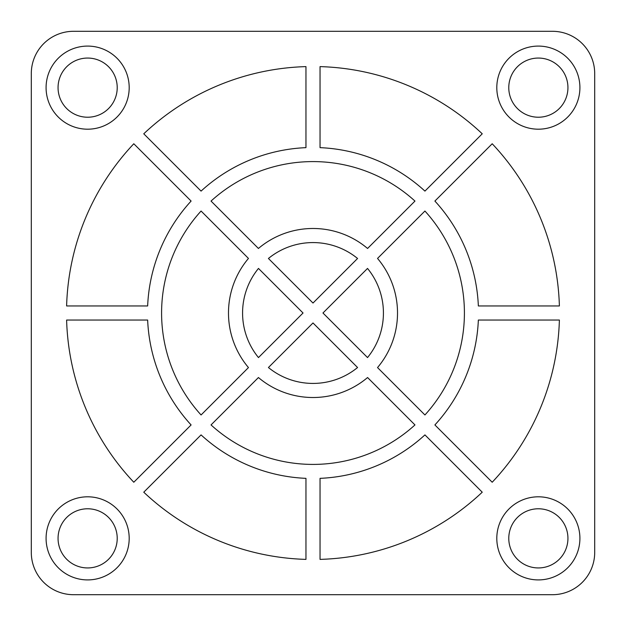 <?xml version="1.0" encoding="UTF-8"?>
<svg xmlns="http://www.w3.org/2000/svg" width="626" height="626" viewBox="0 0 626 626"><rect width="100%" height="100%" fill="white"/><g stroke="black" fill="none" stroke-linecap="round" stroke-linejoin="round"><path stroke-width="0.94" d="M117.219 87.64A29.578 29.578 0 0 0 72.851 62.021A29.578 29.578 0 0 0 72.851 113.259A29.578 29.578 0 0 0 117.219 87.64A29.578 29.578 0 0 1 72.851 113.259A29.578 29.578 0 0 1 72.851 62.021A29.578 29.578 0 0 1 117.219 87.64M129.191 87.64A41.551 41.551 0 0 0 66.865 51.653A41.551 41.551 0 0 0 66.865 123.627A41.551 41.551 0 0 0 129.191 87.64A41.551 41.551 0 0 1 66.865 123.627A41.551 41.551 0 0 1 66.865 51.653A41.551 41.551 0 0 1 129.191 87.64A41.551 41.551 0 0 1 66.865 123.627A41.551 41.551 0 0 1 66.865 51.653A41.551 41.551 0 0 1 129.191 87.64A41.551 41.551 0 0 0 66.865 51.653A41.551 41.551 0 0 0 66.865 123.627A41.551 41.551 0 0 0 129.191 87.64M133.8 482.239L191.102 424.937L133.8 482.239A246.487 246.487 0 0 1 66.614 320.042L147.65 320.042A165.499 165.499 0 0 0 191.102 424.937A165.499 165.499 0 0 1 147.65 320.042L66.614 320.042A246.487 246.487 0 0 0 133.8 482.239M201.063 434.898L143.761 492.2L201.063 434.898A165.499 165.499 0 0 0 305.957 478.35L305.957 559.386A246.487 246.487 0 0 1 143.761 492.2A246.487 246.487 0 0 0 305.957 559.386L305.957 478.35A165.499 165.499 0 0 1 201.063 434.898M482.239 492.2L424.937 434.898L482.239 492.2A246.487 246.487 0 0 1 320.042 559.386L320.042 478.35A165.499 165.499 0 0 0 424.937 434.898A165.499 165.499 0 0 1 320.042 478.35L320.042 559.386A246.487 246.487 0 0 0 482.239 492.2M434.898 424.937L492.2 482.239L434.898 424.937A165.499 165.499 0 0 0 478.35 320.042L559.386 320.042A246.487 246.487 0 0 1 492.2 482.239A246.487 246.487 0 0 0 559.386 320.042L478.35 320.042A165.499 165.499 0 0 1 434.898 424.937M424.937 191.102L482.239 133.8L424.937 191.102A165.499 165.499 0 0 0 320.042 147.65L320.042 66.614A246.487 246.487 0 0 1 482.239 133.8A246.487 246.487 0 0 0 320.042 66.614L320.042 147.65A165.499 165.499 0 0 1 424.937 191.102M492.2 143.761L434.898 201.063L492.2 143.761A246.487 246.487 0 0 1 559.386 305.957L478.35 305.957A165.499 165.499 0 0 0 434.898 201.063A165.499 165.499 0 0 1 478.35 305.957L559.386 305.957A246.487 246.487 0 0 0 492.2 143.761M143.761 133.8L201.063 191.102L143.761 133.8A246.487 246.487 0 0 1 305.957 66.614L305.957 147.65A165.499 165.499 0 0 0 201.063 191.102A165.499 165.499 0 0 1 305.957 147.65L305.957 66.614A246.487 246.487 0 0 0 143.761 133.8M191.102 201.063L133.8 143.761L191.102 201.063A165.499 165.499 0 0 0 147.65 305.957L66.614 305.957A246.487 246.487 0 0 1 133.8 143.761A246.487 246.487 0 0 0 66.614 305.957L147.65 305.957A165.499 165.499 0 0 1 191.102 201.063M367.525 357.571A70.425 70.425 0 0 0 367.525 268.429A70.425 70.425 0 0 1 367.525 357.571L322.961 313L367.525 268.429L322.961 313L367.525 357.571M268.429 367.525A70.425 70.425 0 0 0 357.571 367.525A70.425 70.425 0 0 1 268.429 367.525L313 322.961L357.571 367.525L313 322.961L268.429 367.525M258.475 268.429A70.425 70.425 0 0 0 258.475 357.571A70.425 70.425 0 0 1 258.475 268.429L303.039 313L258.475 357.571L303.039 313L258.475 268.429M357.571 258.475A70.425 70.425 0 0 0 268.429 258.475A70.425 70.425 0 0 1 357.571 258.475L313 303.039L268.429 258.475L313 303.039L357.571 258.475M377.533 258.428A84.51 84.51 0 0 1 377.533 367.572A84.51 84.51 0 0 0 377.533 258.428L424.929 211.032A151.414 151.414 0 0 1 424.929 414.968L377.533 367.572L424.929 414.968A151.414 151.414 0 0 0 424.929 211.032L377.533 258.428M367.572 377.533A84.51 84.51 0 0 1 258.428 377.533A84.51 84.51 0 0 0 367.572 377.533L414.968 424.929A151.414 151.414 0 0 1 211.032 424.929L258.428 377.533L211.032 424.929A151.414 151.414 0 0 0 414.968 424.929L367.572 377.533M248.467 367.572A84.51 84.51 0 0 1 248.467 258.428A84.51 84.51 0 0 0 248.467 367.572L201.071 414.968A151.414 151.414 0 0 1 201.071 211.032L248.467 258.428L201.071 211.032A151.414 151.414 0 0 0 201.071 414.968L248.467 367.572M258.428 248.467A84.51 84.51 0 0 1 367.572 248.467A84.51 84.51 0 0 0 258.428 248.467L211.032 201.071A151.414 151.414 0 0 1 414.968 201.071L367.572 248.467L414.968 201.071A151.414 151.414 0 0 0 211.032 201.071L258.428 248.467M31.3 552.445A42.255 42.255 0 0 0 73.555 594.7L552.445 594.7A42.255 42.255 0 0 0 594.7 552.445L594.7 73.555A42.255 42.255 0 0 0 552.445 31.3L73.555 31.3A42.255 42.255 0 0 0 31.3 73.555L31.3 552.445L31.3 73.555A42.255 42.255 0 0 1 73.555 31.3L552.445 31.3A42.255 42.255 0 0 1 594.7 73.555L594.7 552.445A42.255 42.255 0 0 1 552.445 594.7L73.555 594.7A42.255 42.255 0 0 1 31.3 552.445M579.911 538.36A41.551 41.551 0 0 1 517.585 574.347A41.551 41.551 0 0 1 517.585 502.373A41.551 41.551 0 0 1 579.911 538.36A41.551 41.551 0 0 0 517.585 502.373A41.551 41.551 0 0 0 517.585 574.347A41.551 41.551 0 0 0 579.911 538.36A41.551 41.551 0 0 0 517.585 502.373A41.551 41.551 0 0 0 517.585 574.347A41.551 41.551 0 0 0 579.911 538.36A41.551 41.551 0 0 1 517.585 574.347A41.551 41.551 0 0 1 517.585 502.373A41.551 41.551 0 0 1 579.911 538.36M129.191 538.36A41.551 41.551 0 0 1 66.865 574.347A41.551 41.551 0 0 1 66.865 502.373A41.551 41.551 0 0 1 129.191 538.36A41.551 41.551 0 0 0 66.865 502.373A41.551 41.551 0 0 0 66.865 574.347A41.551 41.551 0 0 0 129.191 538.36A41.551 41.551 0 0 0 66.865 502.373A41.551 41.551 0 0 0 66.865 574.347A41.551 41.551 0 0 0 129.191 538.36A41.551 41.551 0 0 1 66.865 574.347A41.551 41.551 0 0 1 66.865 502.373A41.551 41.551 0 0 1 129.191 538.36M579.911 87.64A41.551 41.551 0 0 1 517.585 123.627A41.551 41.551 0 0 1 517.585 51.653A41.551 41.551 0 0 1 579.911 87.64A41.551 41.551 0 0 0 517.585 51.653A41.551 41.551 0 0 0 517.585 123.627A41.551 41.551 0 0 0 579.911 87.64A41.551 41.551 0 0 0 517.585 51.653A41.551 41.551 0 0 0 517.585 123.627A41.551 41.551 0 0 0 579.911 87.64A41.551 41.551 0 0 1 517.585 123.627A41.551 41.551 0 0 1 517.585 51.653A41.551 41.551 0 0 1 579.911 87.64M567.938 87.64A29.578 29.578 0 0 0 523.571 62.021A29.578 29.578 0 0 0 523.571 113.259A29.578 29.578 0 0 0 567.938 87.64A29.578 29.578 0 0 1 523.571 113.259A29.578 29.578 0 0 1 523.571 62.021A29.578 29.578 0 0 1 567.938 87.64M567.938 538.36A29.578 29.578 0 0 0 523.571 512.741A29.578 29.578 0 0 0 523.571 563.979A29.578 29.578 0 0 0 567.938 538.36A29.578 29.578 0 0 1 523.571 563.979A29.578 29.578 0 0 1 523.571 512.741A29.578 29.578 0 0 1 567.938 538.36M117.219 538.36A29.578 29.578 0 0 0 72.851 512.741A29.578 29.578 0 0 0 72.851 563.979A29.578 29.578 0 0 0 117.219 538.36A29.578 29.578 0 0 1 72.851 563.979A29.578 29.578 0 0 1 72.851 512.741A29.578 29.578 0 0 1 117.219 538.36"/></g></svg>
